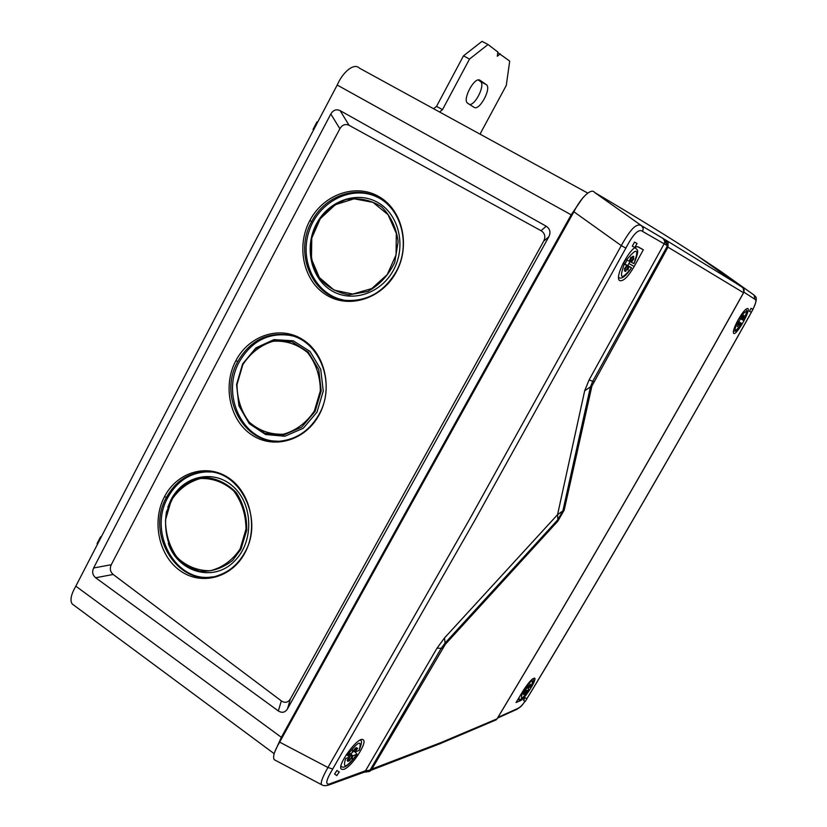 <?xml version="1.0" encoding="UTF-8"?>
<svg xmlns="http://www.w3.org/2000/svg" width="827" height="827" viewBox="0 0 827 827"><rect width="100%" height="100%" fill="white"/><g stroke="black" fill="none" stroke-linecap="round" stroke-linejoin="round"><path stroke-width="1.24" d="M433.575 108.719L436.532 106.363L463.482 55.854L482.017 41.35L488.033 44.503L469.529 59.058L442.507 109.629L439.561 111.996M469.684 104.522C475.959 104.667 485.511 84.271 480.425 81.491L486.276 84.623L479.898 80.209C474.326 76.477 461.848 100.325 467.782 103.303L474.202 107.407C479.608 111.035 491.931 87.838 486.276 84.623M478.254 79.992L480.425 81.491M497.802 52.577L509.711 61.105L506.279 85.439L480.725 132.775L480.508 134.408M500.273 53.879L497.306 56.246L497.875 52.039L488.033 44.503M442.507 109.629L436.532 106.363M469.529 59.058L463.482 55.854M340.972 765.947L341.499 766.66C344.466 768.717 349.635 764.582 356.995 754.245L355.155 751.97M356.995 754.234L352.943 755.795L351.713 758.917L351.754 756.891L349.625 760.675L347.722 761.398L349.666 757.728L347.03 760.24L349.707 757.036L346.42 754.524M353.884 750.461L355.031 751.309L357.678 748.352L354.99 752.001L359.135 750.461C361.875 743.318 362.216 739.907 360.169 740.237L360.241 740.299M359.001 750.544C362.288 739.524 358.546 740.92 347.753 754.71L351.764 753.232L352.995 750.079L352.829 752.125L352.281 752.001M355.031 751.309L356.685 747.608L355.093 748.332L352.829 752.125M356.871 754.317C346.193 768.066 342.44 769.472 345.603 758.545L349.707 757.036M354.99 751.774L353.811 750.606M349.18 754.183L352.002 756.281L348.891 754.296M352.323 758.235L351.775 758.225M348.891 759.331L349.625 760.675M351.754 756.891L348.477 754.451M518.798 697.988L519.118 698.691C519.707 701.151 523.119 698.133 529.373 689.635L527.244 687.609M529.373 689.635L527.068 690.504L525.962 692.943L526.292 691.289L524.618 694.173L523.532 694.587L525.093 691.785L523.357 693.584L525.207 691.217L523.563 690.049M528.732 687.01L528.153 686.627L528.825 687.051L530.634 684.89L528.711 687.619L531.048 686.751C533.591 680.972 534.139 678.326 532.691 678.822M530.986 686.792C534.345 678.14 532.206 678.936 524.566 689.17L526.851 688.322L527.957 685.872L527.275 687.464M527.698 686.968L528.711 687.619L527.564 687.516M527.895 687.082L530.293 684.208L528.825 687.051M529.321 689.666C521.734 699.869 519.594 700.676 522.881 692.075L525.207 691.217M528.732 687.433L528.091 686.741M524.08 689.253L526.396 690.865L523.967 689.418M524.194 693.45L524.618 694.173M526.292 691.289L523.853 689.594M630.019 261.57L627.765 265.56L631.621 267.855L628.996 266.532L627.858 269.995L628.013 267.224L625.625 271.452L624.395 270.853L626.639 266.635L624.24 269.023L626.845 265.446L624.24 264.123C618.916 279.185 621.356 280.415 631.549 267.824M629.885 260.288L631.601 261.105L633.968 258.737L631.383 262.293L633.989 263.648C640.543 247.635 636.532 250.457 635.808 248.141L634.619 247.945M633.927 263.617C639.343 248.524 636.924 247.263 626.649 259.843L629.244 261.187L630.949 257.135L629.781 260.247M632.893 256.184L630.174 260.36M633.203 256.194L633.844 256.897L631.601 261.105M631.414 261.849L629.709 260.536M626.639 266.067L628.013 267.224M627.114 260.091L624.85 264.092L623.558 263.348L625.791 259.399M623.558 263.348L628.996 266.532M628.086 266.904L628.623 266.811M624.85 264.092L627.765 265.56M633.844 256.897L632.273 256.877M624.788 270.14L625.625 271.452M740.465 318.808L738.749 321.755L741.819 323.564L740.372 322.84L739.369 325.342L739.71 323.398L737.343 326.52L738.945 323.078L737.457 324.391L739.173 322.23L737.725 321.496C733.167 332.423 734.521 333.105 741.788 323.553M743.607 320.431C748.218 309.484 746.874 308.791 739.565 318.333L741.002 319.077L742.388 316.131L741.405 318.385L742.429 318.85L744.073 317.02L742.191 319.698L743.628 320.442C749.014 308.109 746.409 311.81 745.799 309.319M743.742 315.304L741.633 318.436M743.866 315.304L742.429 318.85M742.253 319.377L741.343 318.591M738.976 322.695L739.71 323.398M737.457 321.103L738.749 321.755M744.155 315.738L743.287 315.718M737.436 325.807L737.901 326.531M279.66 742.15L327.937 767.487C321.941 778.104 319.977 783.924 322.044 784.947L274.275 759.713C272.528 756.994 274.326 751.143 279.66 742.15C371.209 575.912 469.291 399.131 573.907 211.784C581.071 197.25 591.491 187.605 594.613 192.464C637.545 217.801 671.741 238.879 697.202 255.677L720.751 271.359L754.121 295.115L754.948 299.322C756.684 299.932 755.992 303.271 752.859 309.339M747.763 308.492C751.205 309.763 736.516 335.783 733.694 333.446C732.65 331.885 734.159 327.316 738.222 319.708C742.646 312.182 745.83 308.44 747.753 308.492M752.952 309.391L751.05 308.337L749.407 311.283L751.257 312.306L752.952 309.391L749.603 315.397C702.681 399.059 676.682 444.378 640.057 507.592C603.886 569.7 580.502 609.623 530.024 693.533L526.789 698.722M524.99 701.368C522.24 705.286 519.728 707.695 517.464 708.594L497.978 717.371M497.213 718.539L497.12 718.777C577.515 584.989 659.677 442.993 743.597 292.789L743.959 289.285L743.018 287.734L743.907 292.148L754.948 299.322M522.891 691.165C528.329 682.657 532.237 678.316 534.614 678.119C537.364 679.122 524.556 699.28 520.255 700.727L516.069 702.516L522.891 691.165M526.933 698.815L525.145 697.678L523.45 700.324L525.166 701.492L526.933 698.815L525.166 701.492M637.048 243.489L634.774 247.511L637.048 243.489L634.516 242.084L632.314 246.136L634.774 247.511M339.091 772.056L336.816 775.623L339.091 772.056M625.863 248.121C633.265 233.845 638.878 228.304 642.703 231.488L664.143 243.81L589.082 379.965L584.679 390.768L557.563 514.663L444.492 637.958L437.028 648.161L365.534 770.743L331.844 783.076C324.835 786.363 325.125 781.68 332.723 769.017L475.039 519.925L625.863 248.121L621.273 245.619L573.907 211.784M638.423 247.025L643.323 249.775L634.206 266.48C628.272 276.611 623.496 281.345 619.878 280.673C613.096 277.986 632.459 242.704 638.392 247.015L638.351 246.994M339.359 772.056L336.94 770.475L334.604 774M343.794 769.358L341.53 769.296C335.886 766.278 358.618 735.327 363.167 739.793C367.994 742.098 351.64 767.074 343.794 769.358M637.731 246.818L643.323 249.775M589.082 379.965L592.742 381.278L667.038 246.622L667.234 245.578L664.143 243.81C665.218 241.794 664.805 239.933 662.923 238.238L666.8 244.389L665.921 240.15L735.492 282.896L697.202 255.677M594.613 192.464L641.535 225.709L665.921 240.15L668.082 242.631L667.234 245.578L666.8 244.389M744.093 289.657L742.832 287.672L735.492 282.896L742.863 287.693L743.959 289.285M752.911 309.36C759.517 295.497 754.513 296.79 754.121 295.115L754.214 295.177M365.906 771.984L370.382 769.637L441.008 742.563L497.027 718.839C577.432 585.03 659.605 443.003 743.545 292.748L667.978 247.149L668.082 242.631M744.042 291.383L744.124 289.791M366.568 771.994L439.902 743.773L496.138 719.862L497.13 718.777L494.866 720.42M368.253 770.898L363.487 772.273M369.979 771.157L368.46 771.746L369.607 770.351L365.534 770.743L362.991 772.459M370.145 771.064L371.519 769.658M444.492 637.958L445.091 643.044L441.204 648.327L437.028 648.161M371.55 769.637L445.329 644.305L557.915 521.062L557.563 514.663L562.867 510.89L557.77 519.801L445.081 643.044L445.329 644.305M584.679 390.768L590.447 386.912L562.867 510.89L564.21 510.073L557.915 521.062M564.21 510.073L591.905 386.075L667.978 247.149L667.038 246.622M591.905 386.075L590.447 386.912L592.742 381.278L593.734 381.671M329.208 784.854L330.655 784.327C326.758 785.877 323.884 786.084 322.044 784.947L322.21 785.04M332.723 769.017L327.937 767.487L470.336 517.94L621.273 245.619C625.936 237.277 629.885 231.467 633.12 228.19C636.273 225.109 639.085 224.272 641.535 225.709L643.199 228.304L642.703 231.488M743.308 287.992L744.114 289.708L743.587 292.779M295.456 713.474L294.763 712.977M561.306 234.341L560.52 233.896M274.14 753.655L72.249 604.02C69.809 600.495 70.998 594.541 75.826 586.178C157.275 428.262 244.399 261.218 337.199 85.036C343.236 71.215 354.359 62.687 359.456 68.165L359.683 68.29M275.195 751.009L281.345 737.322L75.826 586.178M583.004 197.539L571.168 214.834C468.216 399.234 371.612 573.4 281.345 737.322M546.202 226.226C550.038 228.779 550.916 232.304 548.818 236.791L287.486 708.894C285.088 712.564 282.038 713.246 278.337 710.941L281.335 700.893C284.964 703.26 287.982 702.609 290.391 698.96L543.701 241.122C545.768 236.667 544.879 233.193 541.044 230.702L349.066 125.29L340.135 110.632L546.202 226.226L541.044 230.702M349.066 125.29C345.355 123.636 342.285 124.784 339.876 128.733L330.81 114.002C247.087 272.838 168.015 424.168 93.606 567.994C91.911 571.912 92.603 575.168 95.663 577.763L278.337 710.941M330.81 114.002C333.25 110.032 336.362 108.906 340.135 110.632M317.589 122.272L316.948 121.92L317.609 122.241M316.948 121.92L313.04 129.425L313.64 129.787M101.142 537.157L100.615 536.795L101.349 536.754M100.615 536.795L97.048 543.639L97.586 544.042M548.818 236.791L543.701 241.122M339.876 128.733C259.368 280.994 183.17 426.318 111.273 564.717C109.567 568.583 110.208 571.829 113.185 574.465L281.335 700.893M309.825 220.582C323.388 194.469 355.651 182.922 378.993 196.65C402.573 209.934 410.761 245.795 396.205 272.124C381.96 298.826 348.973 309.246 326.303 294.96C303.406 281.097 295.942 246.353 309.825 220.582L311.727 221.502C324.298 196.733 354.607 185.083 377.04 196.981C401.633 208.559 411.133 245.299 396.04 271.814C384.193 291.58 367.953 301.131 347.309 300.459C313.092 298.919 293.213 253.961 311.727 221.502M235.84 360.717C248.937 335.359 280.084 325.073 302.599 339.494C325.342 353.48 333.209 389.269 319.15 414.792C305.401 440.688 273.592 449.826 251.739 434.878C229.658 420.364 222.453 385.723 235.84 360.717L237.794 361.492C249.971 340.807 266.904 331.978 288.582 334.987C319.522 340.011 336.713 383.831 319.108 414.265C310.601 429.172 298.712 437.979 283.434 440.667C245.671 447.945 217.119 397.291 237.794 361.492M164.501 496.676C177.123 472.072 207.163 463.017 228.872 478.068C250.798 492.706 258.375 528.339 244.823 553.056C231.57 578.135 200.92 586.033 179.852 570.506C158.567 555.382 151.599 520.927 164.501 496.676L166.485 497.316C175.541 481.149 188.484 472.62 205.292 471.741C239.685 469.498 264.444 518.88 244.885 552.322C238.548 563.756 229.792 571.426 218.617 575.323C180.079 590.106 144.374 535.369 166.485 497.316M287.486 708.894L290.391 698.96M95.663 577.763L113.185 574.465M93.606 567.994L111.273 564.717M377.04 196.981L377.991 197.477C352.54 184.318 318.829 201.157 309.153 230.96C298.929 260.567 315.418 294.484 343.257 299.943M393.518 270.015C380.875 293.833 351.527 303.168 331.255 290.463C310.807 278.11 303.985 247.19 316.379 224.003C328.474 200.641 357.233 190.386 378.053 202.636C399.059 214.544 406.47 246.384 393.518 270.015M292.355 335.938L289.957 335.38C268.341 332.392 251.47 341.189 239.354 361.792C220.551 394.644 242.797 441.752 277.624 441.142M242.621 363.911L255.925 347.878L273.975 339.608L293.275 340.817L310.001 351.403L320.742 369.359L323.254 391.088L316.989 412.156L303.251 428.272L284.881 436.232L265.612 434.526L249.247 423.651L238.92 405.83L236.574 384.555L242.621 363.911M210.699 472.031L206.719 471.886C189.931 472.775 177.009 481.273 167.933 497.368C147.744 532.185 175.841 583.48 212.456 576.853M168.315 543.484C178.012 572.522 213.862 582.653 234.403 561.192C253.734 542.615 253.455 505.369 233.938 487.289C214.782 468.744 183.584 475.215 171.086 499.58L167.788 507.302M340.91 766.309L341.582 766.712M354.969 751.929L353.594 750.978M354.101 750.089L355.176 750.833M350.245 753.79L352.943 755.795M349.614 757.036L346.358 754.544M528.35 686.286L528.97 686.679M524.949 689.025L527.068 690.504M525.166 691.217L523.553 690.069M635.911 248.203L635.084 247.645M631.383 262.293L629.306 261.187L631.383 262.293M630.619 259.812L631.828 260.453M626.845 265.446L623.062 263.234L626.845 265.446M742.191 319.698L741.033 319.077L742.191 319.698M741.953 318.023L742.625 318.374M737.446 321.134L740.372 322.84M739.173 322.23L737.405 321.207L739.173 322.23M518.074 699.187L520.255 700.727M628.954 263.544L634.206 266.48M370.382 769.637L441.204 648.327L442.321 648.451M364.304 772.149L330.655 784.327L331.844 783.076M515.614 709.917L517.464 708.594M751.361 312.306L749.603 315.397M571.168 214.834L337.199 85.036M316.369 224.22C323.957 212.518 333.87 204.279 346.141 199.524C358.908 197.477 370.713 199.907 381.567 206.802C390.82 216.085 396.34 227.714 398.138 241.701L394.758 262.293C388.566 275.226 379.552 284.964 367.726 291.486L349.118 294.825C336.599 292.686 326.21 286.587 317.95 276.518C311.779 264.754 309.577 251.925 311.334 238.021L316.369 224.22M311.779 238.083L311.469 259.058L319.398 277.603L334.108 290.112L352.778 294.061L371.768 288.561L387.253 274.574L396.05 254.871L396.329 233.441L388.039 214.669L372.936 202.326L354.111 198.811L335.338 204.703L320.266 218.721L311.779 238.083M319.15 414.792L319.108 414.265M242.497 364.325L255.491 348.674L273.117 340.6L291.962 341.778L308.285 352.126L318.757 369.659L321.207 390.861L315.087 411.433L301.69 427.166L283.764 434.94L264.95 433.286L248.968 422.669L238.889 405.271L236.594 384.483L242.497 364.325M242.838 364.645L237.018 384.503C237.091 398.779 241.153 411.319 249.216 422.121C259.182 430.743 270.615 434.775 283.485 434.196C296.087 430.567 306.362 422.845 314.332 411.04L320.359 390.789C320.225 376.182 315.986 363.466 307.634 352.633C297.379 344.156 285.832 340.373 272.993 341.272C260.577 345.179 250.519 352.964 242.838 364.645M244.823 553.056L244.885 552.322M232.676 560.344L240.884 549.314L246.725 530.241C246.984 516.327 243.51 503.808 236.315 492.685C227.342 483.485 216.881 478.388 204.951 477.396C193.115 479.153 182.953 484.808 174.476 494.37L166.444 511.903C164.387 525.3 166.041 538.057 171.427 550.172C178.797 560.851 188.277 567.87 199.845 571.25C211.815 571.891 222.763 568.263 232.676 560.344M240.13 548.942L245.991 529.135C245.898 514.704 241.825 501.979 233.783 490.98C223.9 482.234 212.756 478.078 200.351 478.523C188.349 481.934 178.622 489.284 171.168 500.552L165.514 519.976C165.555 534.087 169.452 546.626 177.216 557.594C186.84 566.474 197.86 570.857 210.296 570.744C222.473 567.591 232.418 560.324 240.13 548.942M354.99 752.001L352.953 750.596M353.863 750.502L354.979 751.267M519.118 698.691L518.56 698.37M619.061 277.655C621.677 279.361 625.863 276.094 631.621 267.855M733.394 331.286C735.803 330.283 734.397 333.922 741.819 323.564M334.594 774L336.816 775.623M366.578 771.963L364.335 772.108M525.021 701.399C521.93 705.121 522.54 705.813 516.751 709.39L497.554 718.074M749.655 315.418C675.442 447.934 602.252 573.959 530.107 693.481L526.82 698.743M744.166 290.008L743.442 288.127M587.594 193.001L359.456 68.165M289.957 335.38L288.582 334.987M206.719 471.886L205.292 471.741"/></g></svg>
